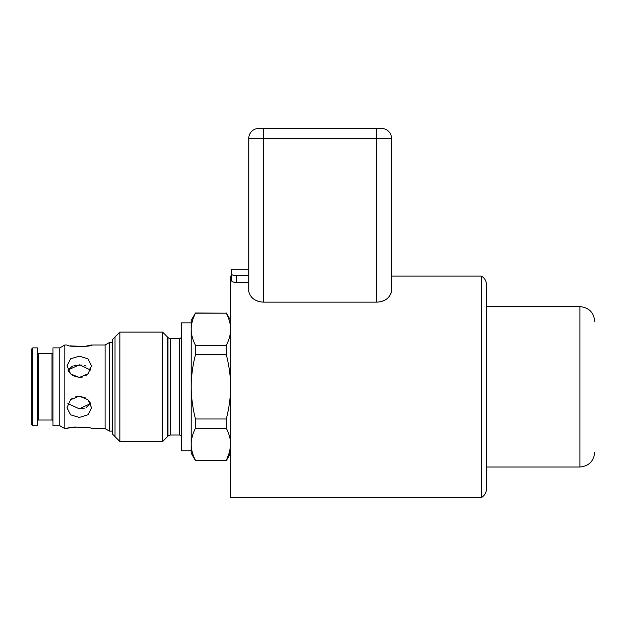 <?xml version="1.0" encoding="UTF-8"?>
<svg xmlns="http://www.w3.org/2000/svg" width="626" height="626" viewBox="0 0 626 626"><rect width="100%" height="100%" fill="white"/><g stroke="black" fill="none" stroke-linecap="round" stroke-linejoin="round"><path stroke-width="0.94" d="M119.871 332.116L119.871 441.502L112.492 434.115L112.492 339.495L119.871 332.116L162.603 332.116L162.603 441.502L119.871 441.502M112.492 342.524L109.37 342.524L109.37 431.095L105.105 428.63L105.105 344.981L91.576 344.981C92.343 346.96 66.278 347.007 66.974 344.981L64.869 344.981L64.869 428.63L59.838 425.727L59.838 347.884L52.952 347.884L52.952 425.727L59.838 425.727M112.492 431.095L109.37 431.095M109.37 342.524L105.105 344.981M88.109 427.746L74.705 427.042L64.869 428.63M66.974 428.63C66.207 426.65 92.272 426.611 91.576 428.63L105.105 428.63M72.726 375.569L79.275 377.47L70.621 373.925L66.974 365.897L70.535 358.855L79.275 356.171L87.93 358.792L91.576 365.897L88.016 373.839L79.275 377.47L82.687 376.985M79.275 417.448L70.621 414.827L66.974 407.722L70.535 399.771L79.275 396.141L87.93 399.693L91.576 407.722L88.016 414.764L79.275 417.448M70.433 345.865L83.845 346.569L91.576 344.981M84.565 408.089L79.275 408.817L90.653 403.543L86.106 407.526M79.275 408.817L67.898 403.543L79.275 408.817M73.993 365.521L82.116 364.997M84.565 365.529L86.106 366.093M89.847 368.839L90.653 370.068L79.275 364.794L67.898 370.068L72.452 366.085M85.825 398.042L79.275 396.141L75.863 396.634M72.726 398.042L70.222 400.084M90.512 403.23L88.329 400.084M68.038 370.389L70.222 373.526M85.825 375.569L88.329 373.526M64.869 344.981L59.838 347.884M52.952 352.61A0.986 0.986 0 0 1 51.966 353.596L38.679 353.596A0.986 0.986 0 0 1 37.693 352.61M52.952 421.008A0.986 0.986 0 0 0 51.966 420.023L38.679 420.023A0.986 0.986 0 0 0 37.693 421.008M32.779 425.727L37.693 425.727L37.693 347.884L32.779 347.884L32.779 425.727L31.3 424.256L31.3 349.363L32.779 347.884M181.376 436.995A1.972 1.972 0 0 0 179.412 435.031L170.702 435.031A3.936 3.936 0 0 0 167.924 436.181L162.603 441.502M181.376 336.616A1.972 1.972 0 0 1 179.412 338.588L170.702 338.588A3.936 3.936 0 0 1 167.924 337.437L162.603 332.116M193.7 317.132L195.476 313L191.22 320.379L191.22 386.805L191.22 322.844L181.376 322.844L181.376 450.775L191.22 450.775L191.22 444.335L191.22 453.232L195.476 460.619L226.322 460.619L229.679 451.589M191.282 327.398L191.22 329.284C191.227 324.088 192.651 318.728 195.476 313.196L226.322 313.196C229.233 319.049 230.65 324.409 230.579 329.284C230.626 334.253 229.21 339.613 226.322 345.364L226.322 354.637L195.476 354.637C192.651 365.701 191.227 376.429 191.22 386.805L191.22 444.335C191.227 449.538 192.651 454.899 195.476 460.423L226.322 460.423C229.21 454.672 230.626 449.304 230.579 444.335L229.687 451.565M226.322 313.196L195.476 313M231.565 274.149L231.565 269.696L231.565 274.149C231.902 275.049 233.545 275.557 236.487 275.667L236.487 282.428C233.553 282.318 231.917 281.778 231.565 280.816L231.565 274.149L231.565 276.097L230.579 276.097L230.579 497.521L481.371 497.521L481.371 276.097L391.485 276.097L391.485 138.323L391.485 291.646C389.669 298.156 384.747 301.654 376.719 302.155L376.719 128.479L381.641 128.479A9.844 9.844 0 0 1 391.485 138.323L263.546 138.323L263.546 302.155L376.719 302.155M263.546 302.155C255.518 301.654 250.603 298.156 248.788 291.646L248.788 138.323A9.844 9.844 0 0 1 258.632 128.479L376.719 128.479M236.487 282.428L248.788 282.428M248.788 275.667L236.479 275.667M258.288 301.341L257.051 300.903M381.977 301.341L383.214 300.903M391.328 292.937L391.485 291.646M481.371 276.097A9.844 9.844 0 0 1 486.449 284.705L486.449 488.906A9.844 9.844 0 0 1 481.371 497.521M486.449 467.012L579.942 467.012L579.942 306.607L486.449 306.607L486.449 386.805M263.546 128.479L263.546 138.323L248.788 138.323L248.788 269.696L231.565 269.696M191.22 329.284C191.227 334.48 192.651 339.84 195.476 345.364L226.322 345.364M226.322 354.637C229.233 366.343 230.65 377.063 230.579 386.805C230.626 396.751 229.21 407.471 226.322 418.982L195.476 418.982L195.476 428.247C192.651 433.787 191.227 439.147 191.22 444.335M191.22 386.805C191.227 397.205 192.651 407.933 195.476 418.982M230.579 444.335C230.65 439.468 229.233 434.1 226.322 428.247L226.322 418.982M226.322 428.247L195.476 428.247M195.476 345.364L195.476 354.637M167.447 336.96L167.447 436.651M115.02 436.651L115.02 336.96M51.966 420.023L51.966 353.596M38.679 353.596L38.679 420.023M167.924 436.181L167.924 337.437M170.702 338.588L170.702 435.031M179.412 435.031L179.412 338.588M381.641 128.479A9.844 9.844 0 0 1 391.485 138.323M230.579 453.232L226.322 460.619M579.942 306.607C588.902 307.476 593.824 312.397 594.7 321.365M579.942 467.012C588.902 466.135 593.824 461.221 594.7 452.254M230.579 320.379L226.322 313"/></g></svg>
